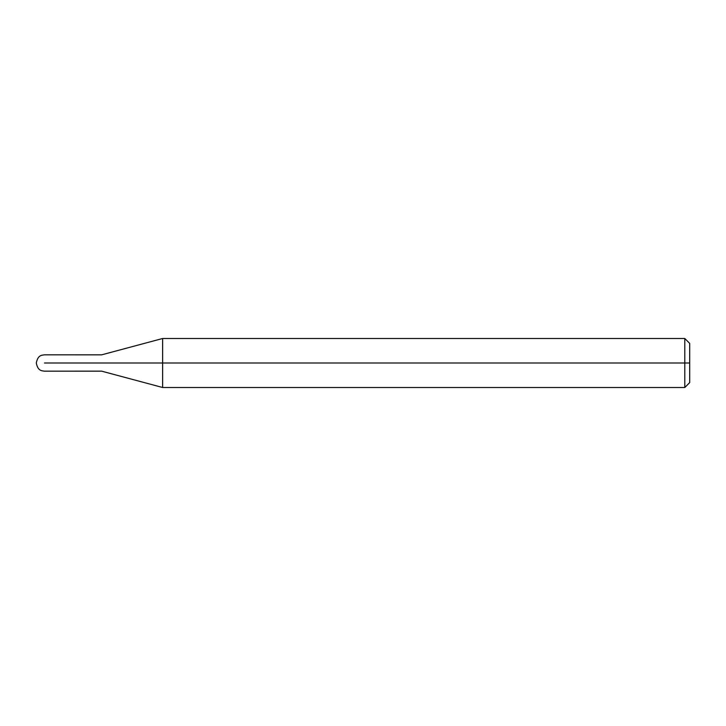 <?xml version="1.0" encoding="UTF-8"?>
<svg xmlns="http://www.w3.org/2000/svg" width="726" height="726" viewBox="0 0 726 726"><rect width="100%" height="100%" fill="white"/><g stroke="black" fill="none" stroke-linecap="round" stroke-linejoin="round"><path stroke-width="1.09" d="M85.305 363C85.305 373.536 85.305 373.536 85.305 363C85.305 352.464 85.305 352.464 85.305 363L44.468 363C44.468 352.464 44.468 352.464 44.468 363C44.468 352.464 44.468 352.464 44.468 363C44.468 373.536 44.468 373.536 44.468 363C44.468 373.536 44.468 373.536 44.468 363L85.305 363C85.305 373.536 85.305 373.536 85.305 363L101.64 363C101.64 352.482 101.64 352.482 101.64 363L85.305 363M689.7 363L689.7 382.602L689.7 343.398L689.7 363L684.799 363L684.799 338.498L684.799 363L162.633 363L162.633 338.498L162.633 363L101.64 363C101.64 352.482 101.64 352.482 101.64 363C101.64 373.518 101.64 373.518 101.64 363C101.64 373.518 101.64 373.518 101.64 363L162.633 363L162.633 338.498L162.633 387.502L162.633 363L162.633 387.502L162.633 363L684.799 363L684.799 338.498L684.799 387.502L684.799 363L684.799 387.502L684.799 363L689.7 363L689.7 382.602L689.7 363M689.7 343.398L684.799 338.498L162.633 338.498L101.64 354.842L44.468 354.832C41.89 355.268 37.906 354.842 36.3 363C37.906 371.158 41.89 370.732 44.468 371.167L101.64 371.158L162.633 387.502L684.799 387.502L689.7 382.602"/></g></svg>
